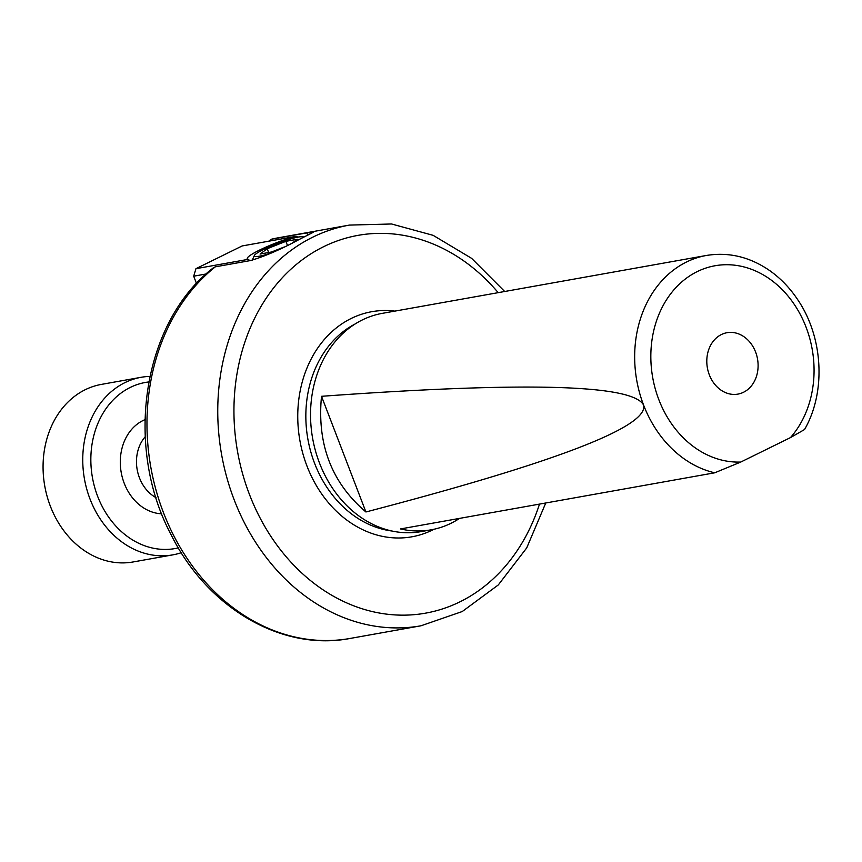<?xml version="1.0" encoding="UTF-8"?>
<svg xmlns="http://www.w3.org/2000/svg" width="862" height="862" viewBox="0 0 862 862"><rect width="100%" height="100%" fill="white"/><g stroke="black" fill="none" stroke-linecap="round" stroke-linejoin="round"><path stroke-width="1.29" d="M249.861 260.658L248.234 259.343L195.943 268.685L193.702 276.196L206.18 273.965M196.514 283.523L193.702 276.196M195.943 268.685L242.147 245.95L294.438 236.608L298.683 237.007M302.928 236.975L304.717 236.748A33.747 4.461 159 0 1 304.846 236.727M248.234 259.343A33.747 4.461 159 0 1 247.243 258.751A33.747 4.461 159 0 1 262.242 248.795A33.747 4.461 159 0 1 294.438 236.608M272.349 252.631A26.183 3.459 159 0 1 254.355 255.518A26.183 3.459 159 0 1 263.858 249.312A26.183 3.459 159 0 1 302.799 236.921A26.183 3.459 159 0 1 303.208 237.524M283.684 247.189L271.605 251.973L260.076 254.064L267.22 248.73L285.882 241.328L297.412 239.248L292.929 242.588M285.882 241.328L287.423 245.336M267.22 248.73L268.664 252.512M321.515 396.304C525.335 381.543 632.686 384.463 643.591 405.065C648.86 426.593 556.302 462.226 365.919 511.974L321.515 396.304C316.882 444.264 331.676 482.828 365.919 511.974M459.554 518.385A110.842 90.488 -100.1 0 1 431.14 529.818L421.216 531.595A110.842 90.488 -100.1 0 1 315.481 450.869A110.842 90.488 -100.1 0 1 362.352 319.921A110.842 90.488 -100.1 0 1 382.232 313.369L706.344 255.475A110.842 90.488 -100.1 0 0 686.464 262.026A110.842 90.488 -100.1 0 0 643.591 405.065A110.842 90.488 -100.1 0 0 714.706 472.807L740.781 462.043L790.465 437.605L804.548 429.524C826.27 391.962 823.199 336.923 797.609 299.534C789.904 288.005 780.713 278.448 770.046 270.84C750.059 256.941 728.832 251.823 706.344 255.475M431.14 529.818A110.842 90.488 -100.1 0 1 400.507 528.934L714.706 472.807M709.307 374.798A31.183 25.461 -100.1 0 1 726.968 332.71A31.183 25.461 -100.1 0 1 757.515 358.937A31.183 25.461 -100.1 0 1 737.937 394.106A31.183 25.461 -100.1 0 1 709.307 374.798M215.306 266.832L213.647 267.597C142.704 321.709 123.675 445.966 171.279 535.087C207.289 607.85 281.917 651.704 350.198 638.43A203.518 166.161 -100.1 0 1 161.819 508.224A203.518 166.161 -100.1 0 1 215.306 266.832L250.702 260.518C265 256.262 281.098 249.28 299.006 239.582L313.649 232.093L306.829 232.891L307.756 235.326M268.75 241.198L271.239 239.259L306.829 232.891M178.326 547.876A84.368 68.874 -100.1 0 1 95.165 489.045A84.368 68.874 -100.1 0 1 130.281 387.426A84.368 68.874 -100.1 0 1 148.781 381.952M181.279 552.704A90.187 73.626 -100.1 0 1 172.799 554.869A90.187 73.626 -100.1 0 1 86.771 489.185A90.187 73.626 -100.1 0 1 124.904 382.642A90.187 73.626 -100.1 0 1 141.088 377.308A90.187 73.626 -100.1 0 1 149.88 376.403M172.799 554.869L133.114 561.959A90.187 73.626 -100.1 0 1 47.087 496.275A90.187 73.626 -100.1 0 1 85.219 389.721A90.187 73.626 -100.1 0 1 101.404 384.398L141.088 377.308M740.781 462.043A99.205 80.996 -100.1 0 1 652.329 337.807A99.205 80.996 -100.1 0 1 770.574 279.611A99.205 80.996 -100.1 0 1 790.465 437.605M391.973 531.014A108.515 88.592 -100.1 0 1 314.587 463.293A108.515 88.592 -100.1 0 1 355.004 324.037M433.995 529.257A114.334 93.344 -100.1 0 1 432.412 530.055A114.334 93.344 -100.1 0 1 306.958 466.008A114.334 93.344 -100.1 0 1 394.85 311.117M539.493 504.108A191.881 156.668 -100.1 0 1 459.963 601.827A191.881 156.668 -100.1 0 1 249.409 494.325A191.881 156.668 -100.1 0 1 297.67 263.363A191.881 156.668 -100.1 0 1 498.204 292.66M545.754 502.988L526.714 547.92L498.301 584.932L462.258 611.524L420.979 625.79A203.518 166.161 -100.1 0 1 234.152 499.755A203.518 166.161 -100.1 0 1 312.895 237.104A203.518 166.161 -100.1 0 1 349.401 225.09L278.62 237.729A203.518 166.161 -100.1 0 0 271.444 239.216M156.054 497.665A36.947 30.159 -100.1 0 1 139.45 477.807A36.947 30.159 -100.1 0 1 145.204 436.743M161.722 513.806A48.584 39.663 -100.1 0 1 124.203 483.237A48.584 39.663 -100.1 0 1 144.956 419.654M254.355 255.518L252.221 260.205M302.799 236.921L303.672 237.298M504.701 291.496L471.622 258.352L433.133 235.337L391.52 223.98L349.401 225.09M271.239 239.259L273.631 238.72M420.979 625.79L350.198 638.43"/></g></svg>
